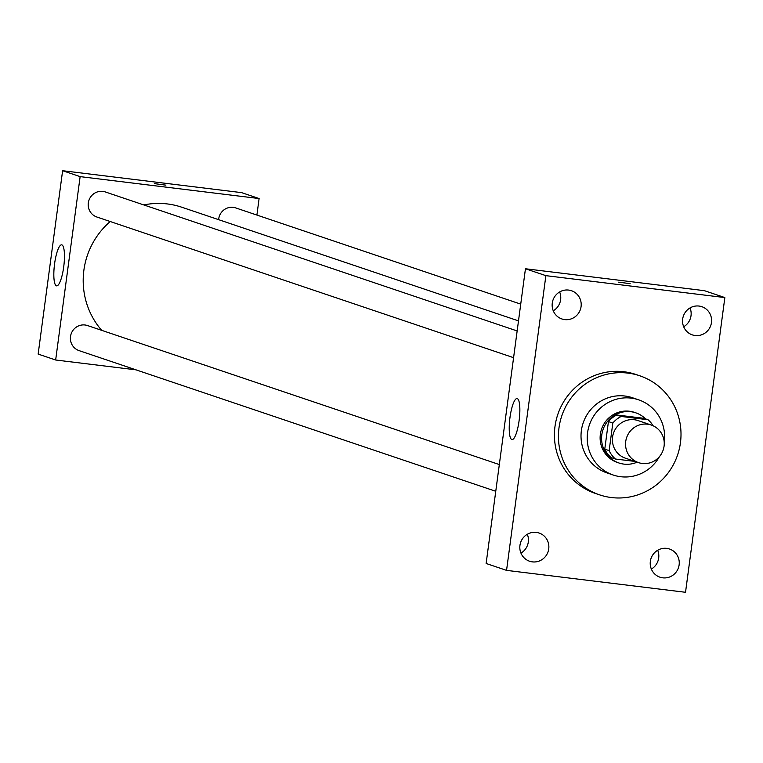 <?xml version="1.0" encoding="UTF-8"?>
<svg xmlns="http://www.w3.org/2000/svg" width="763" height="763" viewBox="0 0 763 763"><rect width="100%" height="100%" fill="white"/><g stroke="black" fill="none" stroke-linecap="round" stroke-linejoin="round"><path stroke-width="1.14" d="M647.52 424.18A19.838 19.294 -71.3 0 1 651.24 425.029A19.838 19.294 -71.3 0 1 663.181 449.998A19.838 19.294 -71.3 0 1 638.555 462.626A19.838 19.294 -71.3 0 1 626.08 439.545A19.838 19.294 -71.3 0 1 647.52 424.18M638.555 462.626L625.412 458.191A19.838 19.294 -71.3 0 1 612.937 435.11A19.838 19.294 -71.3 0 1 634.377 419.745A19.838 19.294 -71.3 0 1 638.106 420.594L651.24 425.029M615.464 459.03L611.087 457.552A25.608 24.902 -71.3 0 1 604.773 449.159L608.445 421.586L612.823 423.064L609.151 450.628A25.608 24.902 -71.3 0 0 615.464 459.03L634.969 461.415M608.445 421.586A25.608 24.902 -71.3 0 1 616.771 414.986L643.676 418.277L648.054 419.755A25.608 24.902 -71.3 0 1 653.109 425.773M648.054 419.755L621.149 416.455A25.608 24.902 -71.3 0 0 612.823 423.064M616.771 414.986L621.149 416.455M645.612 418.935A26.457 25.732 108.7 0 0 635.846 412.85A26.457 25.732 108.7 0 0 602.999 429.683A26.457 25.732 108.7 0 0 618.917 462.979A26.457 25.732 108.7 0 0 637.162 462.159M618.917 462.979L617.458 462.492A26.457 25.732 -71.3 0 1 600.824 431.715A26.457 25.732 -71.3 0 1 629.418 411.228A26.457 25.732 -71.3 0 1 634.387 412.354L635.846 412.85M604.773 449.159L609.151 450.628M664.22 442.464A39.686 38.598 108.7 0 0 664.268 442.12A39.686 38.598 108.7 0 0 638.612 399.822A39.686 38.598 108.7 0 0 589.351 425.077A39.686 38.598 108.7 0 0 613.233 475.025A39.686 38.598 108.7 0 0 659.442 456.617M638.612 399.822L632.413 397.723A39.686 38.598 108.7 0 0 583.151 422.988A39.686 38.598 108.7 0 0 607.024 472.926L613.233 475.025M680.443 442.769A62.833 61.107 108.7 0 0 639.814 375.797A62.833 61.107 108.7 0 0 561.816 415.787A62.833 61.107 108.7 0 0 599.623 494.863A62.833 61.107 108.7 0 0 680.443 442.769M599.623 494.863L595.607 493.508A62.833 61.107 -71.3 0 1 556.103 420.413A62.833 61.107 -71.3 0 1 624.01 371.753A62.833 61.107 -71.3 0 1 635.798 374.442L639.814 375.797M519.946 545.383A14.898 14.487 -71.3 0 1 539.107 533.032A14.898 14.487 -71.3 0 1 548.063 551.783A14.898 14.487 -71.3 0 1 519.946 545.383M552.278 303.064A14.898 14.487 -71.3 0 1 571.439 290.713A14.898 14.487 -71.3 0 1 580.405 309.463A14.898 14.487 -71.3 0 1 552.278 303.064M682.675 319.039A14.898 14.487 -71.3 0 1 701.826 306.688A14.898 14.487 -71.3 0 1 710.792 325.429A14.898 14.487 -71.3 0 1 682.675 319.039M650.343 561.358A14.898 14.487 -71.3 0 1 669.494 549.007A14.898 14.487 -71.3 0 1 678.46 567.748A14.898 14.487 -71.3 0 1 650.343 561.358M685.527 592.288L724.85 297.58L545.879 275.653L506.556 570.371L685.527 592.288M527.309 534.281A14.898 14.487 -71.3 0 1 520.948 553.127M559.641 291.952A14.898 14.487 -71.3 0 1 553.28 310.799M690.029 307.928A14.898 14.487 -71.3 0 1 683.667 326.774M657.696 550.247A14.898 14.487 -71.3 0 1 651.335 569.093M724.85 297.58L704.411 290.674L525.449 268.757L486.126 563.475L506.556 570.371M525.449 268.757L545.879 275.653M509.98 417.533A20.668 4.721 97 0 1 517.056 398.553A20.668 4.721 97 0 1 519.231 419.64A20.668 4.721 97 0 1 512.03 439.583A20.668 4.721 97 0 1 509.98 417.533M618.679 282.157L630.152 283.683M143.826 204.942A76.062 73.973 -71.3 0 1 167.431 203.95A76.062 73.973 -71.3 0 1 181.708 207.202L518.497 320.88M101.698 330.341A76.062 73.973 -71.3 0 1 110.234 221.528M517.152 330.951L105.332 191.952A13.229 12.866 108.7 0 0 88.909 200.373A13.229 12.866 108.7 0 0 96.872 217.016L513.585 357.675M218.628 219.668A13.229 12.866 -71.3 0 1 235.719 207.917L520.728 304.122M495.759 491.277L79.047 350.618A13.229 12.866 -71.3 0 1 85.027 324.99A13.229 12.866 -71.3 0 1 87.507 325.553L499.326 464.562M256.893 215.071L259.105 198.542L80.134 176.625L55.661 360.002L135.967 369.836M55.661 360.002L38.15 354.089L62.614 170.712L241.585 192.629L259.105 198.542M62.614 170.712L80.134 176.625M61.87 244.885A20.668 4.721 97 0 1 63.768 266.411A20.668 4.721 97 0 1 56.624 285.867A20.668 4.721 97 0 1 54.459 264.78A20.668 4.721 97 0 1 61.65 244.837A20.668 4.721 97 0 1 61.87 244.885M154.393 183.616L165.867 185.151M60.964 183.091L57.921 205.943M43.138 316.693L40.086 339.545"/></g></svg>

